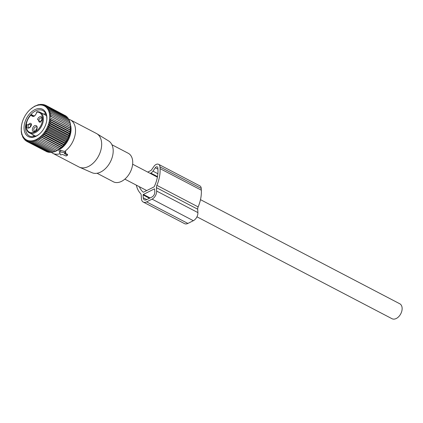 <?xml version="1.0" encoding="UTF-8"?>
<svg xmlns="http://www.w3.org/2000/svg" width="423" height="423" viewBox="0 0 423 423"><rect width="100%" height="100%" fill="white"/><g stroke="black" fill="none" stroke-linecap="round" stroke-linejoin="round"><path stroke-width="0.63" d="M200.481 199.656L399.788 303.783A8.418 5.51 117.6 0 1 401.85 310.931A8.418 5.51 117.6 0 1 396.293 318.482A8.418 5.51 117.6 0 1 391.989 318.704L196.954 216.809M59.58 152.502A0.82 0.418 176.8 0 1 60.642 152.005L65.66 152.788L64.328 153.533L67.458 155.267L66.11 156.024L62.504 154.453L60.632 154.966L59.59 152.534A0.82 0.418 176.8 0 1 59.58 152.502L59.167 150.948L60.653 150.271L64.582 151.492A18.887 12.367 117.6 0 0 75.172 134.466A18.887 12.367 117.6 0 0 70.255 119.804L96.391 133.462A18.887 12.367 117.6 0 1 96.883 133.737A18.887 12.367 117.6 0 1 99.4 154.289A18.887 12.367 117.6 0 1 81.734 167.82A18.887 12.367 117.6 0 1 79.402 167.185A18.887 12.367 117.6 0 1 78.9 166.942L52.759 153.29A18.887 12.367 117.6 0 1 51.479 152.454M67.384 154.744L67.426 154.305L65.153 153.121M60.098 153.718A18.887 12.367 117.6 0 1 55.593 154.168A18.887 12.367 117.6 0 1 52.759 153.29M68.822 119.223A18.887 12.367 117.6 0 1 70.255 119.804M65.375 152.587L65.38 151.519L65.597 152.106L65.38 151.519L64.582 151.492M70.419 124.658A17.512 11.469 117.6 0 1 70.509 124.97M70.599 125.293A17.512 11.469 117.6 0 1 57.48 150.429M57.221 150.525A17.512 11.469 117.6 0 1 56.867 150.641M79.402 167.185L92.061 172.721A17.93 11.738 -62.4 0 0 94.271 173.324A17.93 11.738 -62.4 0 0 111.038 160.476A17.93 11.738 -62.4 0 0 108.653 140.965L96.883 133.737M111.931 144.745L128.238 153.263A16.079 10.527 117.6 0 1 130.94 170.665A16.079 10.527 117.6 0 1 115.754 182.519A16.079 10.527 117.6 0 1 113.343 181.774L97.041 173.256M46.461 115.595L40.196 112.322L37.261 111.709A0.613 0.613 0 0 0 36.679 112.238L36.875 112.106C35.104 116.626 33.131 117.615 30.958 115.077A10.982 7.191 117.6 0 0 26.876 129.306A10.982 7.191 117.6 0 0 37.208 130.3A10.982 7.191 117.6 0 0 42.564 118.715A10.982 7.191 117.6 0 0 36.875 112.106A0.613 0.434 -92.8 0 1 37.425 111.746A11.601 7.593 117.6 0 1 40.196 112.322A11.601 7.593 117.6 0 1 43.32 120.634A11.601 7.593 117.6 0 1 37.779 130.956A11.601 7.593 117.6 0 1 29.451 132.885L35.717 136.158M33.962 116.071L31.81 114.95A0.613 0.386 -16.3 0 0 30.958 115.077L30.942 114.855C25.174 120.148 24.428 130.77 29.451 132.885M37.52 119.434L40.624 122.03L41.946 119.995A3.284 2.152 117.6 0 0 42.147 119.122A3.284 2.152 117.6 0 0 40.439 116.642A3.284 2.152 117.6 0 0 37.52 119.434M35.786 125.504C32.994 124.949 30.81 131.458 33.729 131.632A3.284 2.152 117.6 0 0 35.648 130.881A3.284 2.152 117.6 0 0 37.166 127.973A3.284 2.152 117.6 0 0 35.786 125.504M31.297 125.345L31.498 124.473L26.876 124.785A3.284 2.152 117.6 0 0 27.31 127.804A3.284 2.152 117.6 0 0 29.975 127.381A3.284 2.152 117.6 0 0 31.297 125.345M40.846 121.819A2.258 1.481 -62.4 0 1 39.376 122.073A2.258 1.481 -62.4 0 1 38.9 119.878A2.258 1.481 117.6 0 1 41.47 118.07A2.258 1.481 117.6 0 1 42.099 119.423M35.865 130.675A2.258 1.481 117.6 0 1 34.734 131.035A2.258 1.481 -62.4 0 1 34.395 130.929A2.258 1.481 -62.4 0 1 34.02 128.481A2.258 1.481 -62.4 0 1 36.151 126.821A2.258 1.481 117.6 0 1 36.489 126.921A2.258 1.481 117.6 0 1 37.118 128.275M30.197 127.17A2.258 1.481 117.6 0 1 28.727 127.423A2.258 1.481 117.6 0 1 28.251 125.229A2.258 1.481 -62.4 0 1 30.821 123.421A2.258 1.481 -62.4 0 1 31.45 124.774M30.16 127.196A2.258 1.481 117.6 0 1 30.319 126.308A2.258 1.481 117.6 0 1 31.45 124.727M35.828 130.702A2.258 1.481 117.6 0 1 37.118 128.227M40.809 121.845A2.258 1.481 117.6 0 1 40.962 120.957A2.258 1.481 117.6 0 1 42.099 119.376M70.588 126.604L49.909 115.802L51.289 114.929L70.599 125.018L70.244 131.743L67.929 138.786L63.836 145.073L58.755 149.652L37.911 138.839L37.985 140.473L36.51 139.627L36.505 141.213L35.104 140.251L35.019 141.79L33.697 140.711L33.549 142.181L32.312 141.002L32.106 142.398L30.958 141.118L30.699 142.424L29.647 141.06L29.351 142.271L28.394 140.827L28.066 141.938L27.209 140.42L26.861 141.419L26.104 139.849L25.745 140.732L25.094 139.114L24.73 139.876L24.185 138.226L23.831 138.86L23.381 137.189L23.048 137.697L22.139 134.715L21.869 134.969L21.245 131.791L21.393 126.461M32.36 140.78A19.183 12.563 117.6 0 1 21.393 126.403A19.183 12.563 117.6 0 1 30.271 109.414A19.183 12.563 117.6 0 1 38.593 105.11A19.183 12.563 117.6 0 1 49.375 120.735A19.183 12.563 117.6 0 1 32.36 140.78M51.289 114.929L49.75 114.205L51.046 113.29L49.454 112.698L50.665 111.751L49.026 111.286L50.141 110.324L48.465 109.985L49.486 109.023L47.778 108.817L48.703 107.86L46.979 107.78L47.804 106.845L46.07 106.887L46.789 105.988L45.055 106.152L45.673 105.295L43.955 105.581L44.468 104.782L42.771 105.179L43.183 104.449L41.517 104.946L41.835 104.296L40.206 104.888L40.428 104.322L38.853 104.999L38.985 104.534L39.408 104.756M30.451 109.25L34.549 106.247L38.985 104.534M52.436 152.047L51.416 152.481L32.106 142.398M50.876 152.201L50.009 152.513L30.699 142.424M49.332 152.158L48.656 152.359L29.351 142.271M47.82 151.92L47.376 152.021L28.066 141.938M46.334 151.482L26.861 141.419M21.869 134.969L22.202 135.138M22.393 136.396L22.821 136.618M23.048 137.697L23.593 137.983M23.831 138.86L24.508 139.215M24.73 139.876L25.576 140.32M25.745 140.732L26.792 141.277M33.549 142.181L52.859 152.269L54.377 151.519M37.911 138.839L58.755 149.652M59.971 148.706L39.286 137.903L39.45 139.564M39.286 137.903L60.193 148.584M40.629 136.819L42.274 137.29L61.578 147.373L61.309 147.627L40.629 136.819L40.883 138.501M62.604 146.411L41.925 135.603L42.274 137.29M41.925 135.603L43.601 135.942L62.911 146.03M63.836 145.073L43.157 134.271L43.601 135.942M43.157 134.271L44.864 134.477L64.169 144.566M64.994 143.63L44.315 132.827L44.864 134.477M44.315 132.827L46.044 132.907L65.348 142.99M66.067 142.091L45.388 131.283L46.044 132.907M45.388 131.283L47.122 131.241L66.432 141.324M67.051 140.468L46.371 129.665L47.122 131.241M46.371 129.665L48.106 129.496L67.41 139.585M67.929 138.786L47.249 127.984L48.106 129.496M47.249 127.984L48.968 127.698L68.277 137.787M68.69 137.057L48.011 126.25L48.968 127.698M48.011 126.25L49.713 125.858L69.018 135.942M69.335 135.291L48.656 124.489L49.713 125.858M48.656 124.489L50.326 123.992L69.631 134.08M69.853 133.515L49.174 122.712L50.326 123.992M49.174 122.712L50.802 122.12L70.112 132.209M70.244 131.743L49.565 120.936L50.802 122.12M49.565 120.936L51.141 120.259L70.451 130.347L70.498 129.988L49.819 119.186L51.141 120.259M49.819 119.186L51.336 118.429L70.641 128.518M70.615 128.269L51.336 118.429M49.935 117.467L51.384 116.648L70.694 126.736M49.909 115.802L51.384 116.648M32.973 137.264A15.397 10.083 -62.4 0 0 39.656 133.811A15.397 10.083 -62.4 0 0 46.779 120.169A15.397 10.083 -62.4 0 0 37.98 108.632A15.397 10.083 -62.4 0 0 24.323 124.722A15.397 10.083 -62.4 0 0 32.973 137.264M37.515 104.93L37.837 105.1M65.052 115.527L45.673 105.295M66.268 116.489L66.099 116.076L46.789 105.988M67.331 117.589L67.109 116.928L47.804 106.845M68.251 118.826L68.013 117.943L48.703 107.86M69.023 120.19L68.796 119.112L49.486 109.023M69.705 122.088L69.451 120.412L50.141 110.324M70.133 123.5L69.975 121.84L50.665 111.751M70.43 125.012L70.355 123.379L51.046 113.29M58.591 149.647L57.295 150.562L37.985 140.473M57.19 150.429L55.815 151.302L36.505 141.213M55.783 151.059L54.329 151.873L35.019 141.79M61.393 147.553L62.033 146.982A18.03 11.807 -62.4 0 0 70.377 131.014L70.482 130.12M44.468 104.782L45.504 105.327M43.183 104.449L44.024 104.883M41.835 104.296L42.506 104.645M40.428 104.322L40.968 104.603M46.747 120.449A14.371 9.412 -62.4 0 0 42.818 110.567A14.371 9.412 -62.4 0 0 38.498 109.943A14.371 9.412 -62.4 0 0 26.543 121.919A14.371 9.412 -62.4 0 0 29.51 136.042A14.371 9.412 -62.4 0 0 33.829 136.666A14.371 9.412 -62.4 0 0 39.862 133.62M45.705 113.57A14.371 9.412 -62.4 0 0 45.499 113.602A14.371 9.412 -62.4 0 0 43.611 114.11M32.867 134.673A14.371 9.412 -62.4 0 0 33.623 136.698M46.065 114.369A17.47 11.437 -62.4 0 0 45.145 114.908M34.406 135.476A17.47 11.437 -62.4 0 0 34.485 136.539M136.312 185.126A29.774 19.495 117.6 0 0 140.563 193.554A4.135 2.707 117.6 0 1 140.637 193.634A4.135 2.707 117.6 0 1 141.229 195.31L141.419 198.683A6.572 4.304 117.6 0 0 143.244 202.062L184.507 223.619A6.572 4.304 117.6 0 0 187.865 223.444L193.343 220.695A6.572 4.304 117.6 0 0 197.895 212.6L197.705 209.221A4.108 2.686 -62.4 0 1 198.086 207.059A4.135 2.707 -62.4 0 1 198.144 206.916A29.774 19.495 117.6 0 0 201.332 190.186L201.237 188.42L159.973 166.863L160.068 168.629A29.774 19.495 117.6 0 1 156.88 185.359L198.144 206.916M156.88 185.359A4.135 2.707 117.6 0 0 156.822 185.501A4.135 2.707 117.6 0 0 156.441 187.664L156.632 191.043A6.572 4.304 117.6 0 1 152.079 199.133L146.601 201.887A6.572 4.304 117.6 0 1 143.244 202.062M147.738 172.103L150.683 170.622A2.052 1.343 117.6 0 0 151.571 169.819L153.946 166.398A4.928 3.225 117.6 0 1 158.604 164.33L199.868 185.887A4.928 3.225 117.6 0 1 201.237 188.42M158.604 164.33A4.928 3.225 117.6 0 1 159.973 166.863M150.218 173.398L150.821 173.097A4.928 3.225 117.6 0 0 152.957 171.156L155.331 167.741A2.052 1.343 117.6 0 1 157.271 166.879A2.052 1.343 117.6 0 1 157.842 167.931L157.938 169.697A26.898 17.613 117.6 0 1 154.305 186.501A0.83 0.545 117.6 0 1 153.845 186.998L143.614 192.137A0.83 0.545 117.6 0 1 143.191 192.158A0.83 0.545 117.6 0 1 143.127 192.116A26.898 17.613 117.6 0 1 139.341 186.712M154.326 188.933A0.412 0.27 117.6 0 1 154.649 189.134L154.807 191.957A4.108 2.686 117.6 0 1 151.963 197.018L146.485 199.767A4.108 2.686 117.6 0 1 144.386 199.878A4.108 2.686 117.6 0 1 143.244 197.768L143.085 194.945A0.412 0.27 117.6 0 1 143.371 194.437L154.326 188.933L154.644 189.102M67.357 155.114L67.426 154.305M60.642 152.005L60.653 150.271M59.574 152.465L59.188 151.011M36.679 112.238C35.701 116.182 32.751 116.711 32.666 116.082A3.49 2.284 -62.4 0 1 31.81 114.95A0.613 0.402 -62.4 0 0 31.656 114.749A0.613 0.613 0 0 0 30.953 114.845M146.601 201.887L187.865 223.444M152.079 199.133L193.343 220.695M156.632 191.043L197.895 212.6M156.441 187.664L197.705 209.221M160.068 168.629L201.332 190.186M157.504 176.587L150.821 173.097M152.957 171.156L157.874 173.726M157.906 169.084L155.331 167.741M143.244 197.768L146.786 199.619M143.085 194.945L149.462 198.271M143.371 194.437L150.102 197.953M124.843 179.135L146.733 190.572M132.642 164.214L157.398 177.147M67.458 155.267L67.569 154.532M65.66 152.788L65.798 151.836M34.089 116.018L31.656 114.749M21.393 126.403L21.362 126.683"/></g></svg>
